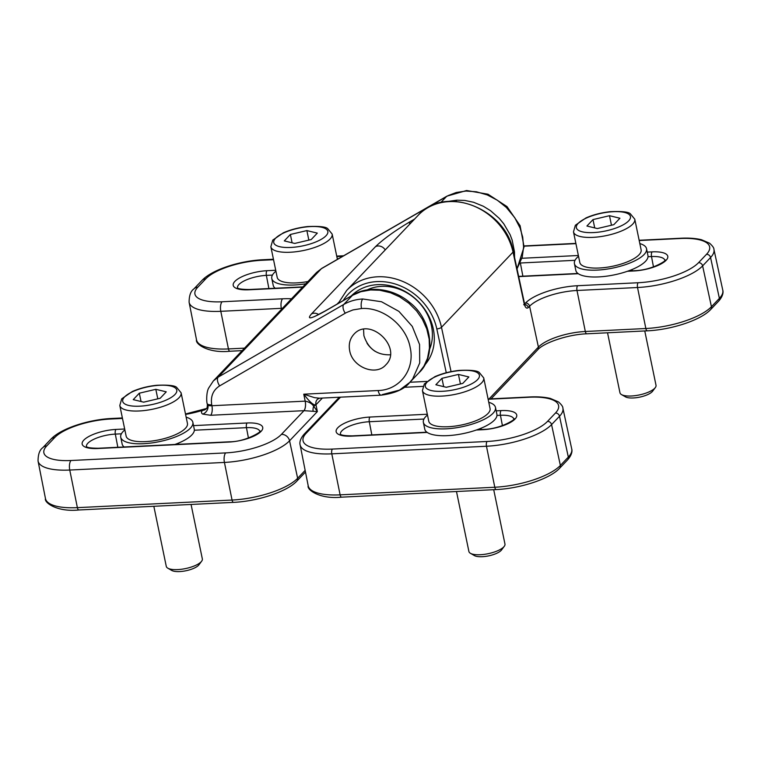 <?xml version="1.0" encoding="UTF-8"?>
<svg xmlns="http://www.w3.org/2000/svg" width="761" height="761" viewBox="0 0 761 761"><rect width="100%" height="100%" fill="white"/><g stroke="black" fill="none" stroke-linecap="round" stroke-linejoin="round"><path stroke-width="1.14" d="M362.759 298.987A7.363 2.987 87.2 0 0 361.504 308.528L352.971 309.927L346.274 312.628L219.653 385.884A7.363 3.71 -120.1 0 1 218.198 377.123L321.37 268.709L316.519 272.514L213.318 380.957L218.198 377.123L343.772 304.448C349.489 301.185 355.815 299.358 362.759 298.987L381.518 301.746L398.897 311.363L412.262 326.374L419.568 344.495L419.711 362.968L412.662 378.978L409.722 382.46L399.496 390.098L382.222 394.617M313.713 406.203L317.366 411.577L303.981 410.674L210.654 415.268A7.363 2.987 87.2 0 0 211.91 405.727L305.209 401.142C308.937 401.846 311.772 403.53 313.713 406.203L315.929 404.804C313.713 405.565 309.66 402.027 303.763 394.188L314.512 397.651L319.382 398.203L317.385 399.325A7.363 6.278 43.6 0 1 317.375 399.335L317.366 399.344A7.363 6.278 43.6 0 0 315.977 404.757L322.35 398.06M448.248 201.418L456.809 200.162L464.828 200.447L473.561 202.264L483.378 206.269L490.56 210.702L499.302 218.407L503.792 223.82L510.07 234.607L512.163 240.096L514.484 251.872L514.569 257.503M349.67 350.583C352.324 367.192 375.82 376.486 385.789 364.88C403.311 348.024 369.865 315.967 353.894 334.298C349.908 338.712 348.5 344.134 349.67 350.583M363.549 329.313L363.891 335.63C368.229 348.833 377.037 355.225 390.336 354.797M517.023 268.871L522.236 257.085L523.597 247.125L522.702 237.08L520.067 227.986L514.731 217.646L506.322 207.43L497.361 200.238L487.316 194.949L476.453 191.791L465.979 191.049L456.258 192.495L448.143 195.606L321.37 268.709A7.363 3.748 60 0 1 321.808 268.357L446.945 196.148A7.363 3.748 60 0 0 446.507 196.5L440.733 202.569M418.864 372.861L423.896 366.222L427.492 358.298L429.442 348.129L429.175 339.13L426.769 328.895L422.365 319.22L416.609 310.954L408.952 303.268L399.554 296.8L390.545 292.757L379.682 290.217L370.559 289.951L360.762 291.739L352.457 295.335L325.042 311.144A7.363 3.748 -120 0 1 325.48 310.802L352.895 294.983C367.915 285.556 392.809 287.943 409.447 302.269C433.114 320.115 436.043 357.385 418.864 372.861L409.732 382.46C404.624 389.061 395.102 393.304 381.175 395.168L319.382 398.203M122.483 418.436L110.478 419.026A43.805 14.421 -11.7 0 0 54.716 437.556L46.763 445.908A43.805 14.421 -11.7 0 0 71.001 460.51L225.675 452.9A43.805 14.421 -11.7 0 0 281.437 434.369A7.363 6.278 43.6 0 1 289.56 440.79L317.366 411.577L315.977 404.757M325.042 311.144C310.964 318.973 306.417 319.924 311.42 313.989L375.411 246.745C383.297 239.144 394.93 230.735 410.322 221.537A7.363 3.71 59.9 0 0 409.57 224.352M210.654 415.268L202.702 414.098C201.17 413.128 201.104 411.882 202.512 410.36L206.631 408.448M313.113 410.988A7.363 4.547 115.5 0 1 313.703 406.222M185.579 414.403A44.576 14.668 168.3 0 0 202.54 410.322A7.363 6.278 -136.4 0 0 206.44 408.619L206.431 408.628C207.03 408.429 207.334 407.04 207.353 404.452A7.363 2.454 -12.4 0 0 207.934 405.175A7.363 6.554 -58.9 0 1 202.702 414.098M429.775 348.833A45.289 38.63 -136.4 0 0 431.516 326.203A45.289 38.63 -136.4 0 0 367.116 289.931M352.2 295.04A50.445 43.025 -136.4 0 0 351.649 295.696M424.676 364.995A50.445 43.025 -136.4 0 0 425.199 364.509M424.476 365.337A50.445 43.025 -136.4 0 0 433.313 329.037A50.445 43.025 -136.4 0 0 398.793 288.4A50.445 43.025 -136.4 0 0 351.316 295.896M493.708 489.684L504.962 544.02A18.407 6.059 168.3 0 1 504.258 546.331A18.407 6.059 168.3 0 1 489.656 553.361A18.407 6.059 168.3 0 1 470.46 553.323A18.407 6.059 168.3 0 1 468.9 551.487L456.486 491.52M483.72 377.913L490.065 408.562A31.296 10.302 168.3 0 1 464.058 424.429A31.296 10.302 168.3 0 1 428.776 421.252L422.422 390.612A31.296 10.302 -11.7 0 0 457.713 393.789A31.296 10.302 -11.7 0 0 483.72 377.913L479.325 372.557C477.556 370.636 470.859 369.913 459.225 370.407C450.379 371.349 442.274 373.432 434.911 376.657L424.324 383.963L422.422 390.612M470.46 553.323L474.388 555.578A14.801 4.87 -11.7 0 0 489.818 555.606A14.801 4.87 -11.7 0 0 501.547 549.946L504.258 546.331M462.802 383.392L446.298 387.282L435.863 384.752L441.941 378.322L458.436 374.431L468.871 376.961L462.802 383.392M460.415 383.953L458.436 374.431M443.663 386.645L441.941 378.322M488.771 402.303A36.823 12.119 168.3 0 1 495.478 407.439A36.823 12.119 168.3 0 1 476.215 422.755A36.823 12.119 168.3 0 1 436.919 428.7A36.823 12.119 168.3 0 1 423.363 422.374A36.823 12.119 168.3 0 1 427.473 415.002M495.478 407.439L496.885 414.25A36.823 12.119 168.3 0 1 477.632 429.556A36.823 12.119 168.3 0 1 438.326 435.511A36.823 12.119 168.3 0 1 424.771 429.185L423.363 422.374M191.068 504.457L202.34 558.907A18.407 6.059 168.3 0 1 201.636 561.209A18.407 6.059 168.3 0 1 187.035 568.239A18.407 6.059 168.3 0 1 167.839 568.201A18.407 6.059 168.3 0 1 166.279 566.374L153.836 506.284M181.099 392.79L187.444 423.439A31.296 10.302 168.3 0 1 161.437 439.306A31.296 10.302 168.3 0 1 126.145 436.129L119.8 405.489A31.296 10.302 -11.7 0 0 155.082 408.667A31.296 10.302 -11.7 0 0 181.099 392.79L176.704 387.435C174.935 385.513 168.238 384.79 156.604 385.285C147.758 386.227 139.653 388.31 132.29 391.535L121.703 398.84L119.8 405.489M167.839 568.201L171.767 570.455A14.801 4.87 -11.7 0 0 187.196 570.484A14.801 4.87 -11.7 0 0 198.925 564.833L201.636 561.209M160.181 398.269L143.677 402.16L133.242 399.63L139.32 393.199L155.815 389.309L166.25 391.839L160.181 398.269M157.793 398.831L155.815 389.309M141.042 401.523L139.32 393.199M186.15 417.19A36.823 12.119 168.3 0 1 192.856 422.317A36.823 12.119 168.3 0 1 173.594 437.632A36.823 12.119 168.3 0 1 134.297 443.587A36.823 12.119 168.3 0 1 120.742 437.252A36.823 12.119 168.3 0 1 124.852 429.879M124.138 446.973A36.823 12.119 168.3 0 1 122.15 444.063L120.742 437.252M192.856 422.317L194.264 429.128A36.823 12.119 168.3 0 1 174.098 444.766M644.767 330.959L656.02 385.294A18.407 6.059 168.3 0 1 655.316 387.596A18.407 6.059 168.3 0 1 640.714 394.636A18.407 6.059 168.3 0 1 621.518 394.598A18.407 6.059 168.3 0 1 619.958 392.762L607.535 332.785M634.779 219.187L641.123 249.827A31.296 10.302 168.3 0 1 615.107 265.703A31.296 10.302 168.3 0 1 579.825 262.526L573.48 231.877A31.296 10.302 -11.7 0 0 608.762 235.054A31.296 10.302 -11.7 0 0 634.779 219.187L630.384 213.831C628.615 211.9 621.908 211.187 610.284 211.682C601.428 212.623 593.323 214.707 585.97 217.922L575.373 225.237L573.48 231.877M621.518 394.598L625.447 396.842A14.801 4.87 -11.7 0 0 640.867 396.871A14.801 4.87 -11.7 0 0 652.605 391.221L655.316 387.596M613.851 224.666L597.356 228.557L586.921 226.017L592.99 219.596L609.494 215.696L619.93 218.236L613.851 224.666M611.463 225.227L609.494 215.696M594.712 227.919L592.99 219.596M639.83 243.577A36.823 12.119 168.3 0 1 646.536 248.714A36.823 12.119 168.3 0 1 627.273 264.019A36.823 12.119 168.3 0 1 587.977 269.974A36.823 12.119 168.3 0 1 574.422 263.648A36.823 12.119 168.3 0 1 578.531 256.276M646.536 248.714L647.944 255.515A36.823 12.119 168.3 0 1 628.681 270.83A36.823 12.119 168.3 0 1 589.385 276.785A36.823 12.119 168.3 0 1 575.83 270.45L574.422 263.648M307.939 281.532A31.296 10.302 168.3 0 1 277.204 277.404L270.859 246.754A31.296 10.302 -11.7 0 0 306.141 249.931A31.296 10.302 -11.7 0 0 332.157 234.065L327.763 228.709C325.993 226.778 319.287 226.065 307.663 226.559C298.807 227.501 290.702 229.584 283.349 232.809L272.752 240.115L270.859 246.754M311.23 239.544L294.735 243.434L284.3 240.904L290.369 234.474L306.873 230.583L317.308 233.113L311.23 239.544M308.842 240.105L306.873 230.583M292.091 242.797L290.369 234.474M305.827 283.758A36.823 12.119 168.3 0 1 285.346 284.852A36.823 12.119 168.3 0 1 271.791 278.526A36.823 12.119 168.3 0 1 275.91 271.154M337.209 258.455A36.823 12.119 168.3 0 1 338.341 258.816M275.187 288.248A36.823 12.119 168.3 0 1 273.209 285.337L271.791 278.526M207.934 405.175A7.363 2.454 -12.4 0 0 211.91 405.727L211.739 404.852A7.363 2.397 169 0 1 207.173 403.539L207.344 404.433M303.924 410.683A7.363 2.987 87.2 0 0 305.18 401.142L303.763 394.188L378.15 390.536C399.829 390.032 415.183 369.427 410.179 347.549C406.288 325.613 382.954 306.902 361.504 308.528M378.15 390.536A7.363 2.987 87.2 0 0 378.16 390.593A7.363 2.987 87.2 0 0 381.175 395.168M456.809 200.162A7.363 2.987 87.2 0 0 456.039 201.408M237.518 287.981L237.413 287.744C238.012 287.325 235.387 289.427 249.38 289.513A3.681 1.493 87.2 0 0 248.857 289.789A25.237 8.304 168.3 0 1 234.883 281.38A25.237 8.304 168.3 0 1 267.016 270.697A3.681 1.493 87.2 0 0 266.369 275.377A21.565 7.096 -11.7 0 0 237.489 287.81M193.541 425.618L247.097 422.983A25.237 8.304 168.3 0 1 261.061 431.392A25.237 8.304 168.3 0 1 228.937 442.065L97.798 448.514A25.237 8.304 168.3 0 1 83.834 440.105A25.237 8.304 168.3 0 1 115.967 429.432L124.671 429.004M97.798 448.514A3.681 1.493 -92.8 0 1 98.321 448.248C84.328 448.162 86.963 446.051 86.364 446.469L86.469 446.717M121.399 433.808L115.32 434.103A21.565 7.096 -11.7 0 0 86.431 446.536M117.831 447.287L115.32 434.103A3.681 1.493 -92.8 0 1 115.967 429.432M225.675 452.9A7.363 2.987 87.2 0 0 224.428 462.431L69.755 470.041L77.384 507.654L232.057 500.053L224.428 462.431A51.168 16.837 168.3 0 0 289.56 440.79L297.646 478.26L305.161 470.365M71.001 460.51A7.363 2.987 87.2 0 0 69.755 470.041A51.168 16.837 168.3 0 1 38.05 461.023L45.47 498.569A51.52 16.961 -11.7 0 0 77.384 507.654A3.681 1.493 87.2 0 0 78.897 509.975L233.57 502.365A3.681 1.493 87.2 0 1 232.057 500.053A51.52 16.961 -11.7 0 0 297.646 478.26A3.681 3.139 43.6 0 1 296.952 480.99L305.484 472.029M242.169 350.64L229.955 351.24A3.681 1.493 -92.8 0 1 228.443 348.928L244.557 348.138M338.512 302.621L337.104 304.096M345.237 313.209A7.363 3.71 -120.1 0 1 343.772 304.448L352.457 295.335A7.363 3.748 -120 0 1 352.895 294.983M410.322 221.537L414.612 219.054M273.541 259.71L261.527 260.3A43.805 14.421 -11.7 0 0 205.774 278.83L197.822 287.182A43.805 14.421 -11.7 0 0 222.06 301.775L282.578 298.797A44.576 14.668 168.3 0 1 291.511 298.797M342.697 256.305L336.819 256.6M267.016 270.697L275.729 270.269M302.602 287.144L248.857 289.789M281.437 434.369L303.981 410.674A7.363 2.958 87.1 0 0 305.209 401.142M281.522 309.289L281.332 308.338L220.804 311.316L228.443 348.928A51.52 16.961 -11.7 0 1 196.519 339.844L189.109 302.288A51.168 16.837 168.3 0 0 220.804 311.316A7.363 2.987 87.2 0 1 222.06 301.775M272.448 275.082L266.369 275.377L268.89 288.552M259.786 431.344A21.565 7.096 -11.7 0 0 246.459 427.663L248.438 438.041M247.097 422.983A3.681 1.493 -92.8 0 0 246.459 427.663L194.34 430.222M282.483 308.291A37.213 12.243 -11.7 0 0 281.332 308.338A7.363 2.987 87.2 0 1 282.578 298.797M219.653 385.884C213.08 390.108 210.436 396.433 211.739 404.852M228.937 442.065A3.681 1.493 -92.8 0 1 229.461 441.799C247.23 441.884 264.305 429.527 259.824 431.259L259.824 431.525M311.42 313.989A7.363 6.278 43.6 0 1 318.64 314.493M375.411 246.745A7.363 6.278 43.6 0 1 385.237 249.922M261.527 260.3A7.363 2.987 -92.8 0 1 262.583 259.748C239.601 260.88 212.043 269.594 201.846 280.562L193.893 288.914C190.716 291.111 189.118 295.572 189.109 302.288M205.774 278.83A7.363 6.278 -136.4 0 0 201.846 280.562M197.822 287.182A7.363 6.278 -136.4 0 0 193.893 288.914M110.478 419.026A7.363 2.987 -92.8 0 1 111.525 418.483C88.542 419.606 60.994 428.329 50.797 439.287L42.844 447.639C39.667 449.846 38.069 454.298 38.05 461.023M54.716 437.556A7.363 6.278 -136.4 0 0 50.797 439.287M46.763 445.908A7.363 6.278 -136.4 0 0 42.844 447.639M315.929 404.804A7.363 6.307 44.3 0 1 317.385 399.325M202.512 410.36A7.363 6.278 -136.4 0 0 206.431 408.628L206.459 408.59M489.038 398.964L538.408 347.083A36.851 12.128 168.3 0 1 585.323 331.492A3.681 1.493 87.2 0 0 586.836 333.803C568.115 334.374 543.573 342.878 537.713 349.813L491.045 398.859M524.643 303.962L525.528 303.03A40.923 13.47 168.3 0 1 577.628 285.717A3.681 1.493 -92.8 0 0 577 290.483L585.323 331.492L645.851 328.514L637.528 287.515L577 290.483A37.241 12.262 -11.7 0 0 529.589 306.236L538.408 347.083A3.681 3.139 43.6 0 1 537.713 349.813M513.78 418.969A21.565 7.096 -11.7 0 0 500.443 415.278A3.681 1.493 -92.8 0 1 501.09 410.598A25.237 8.304 168.3 0 1 515.054 419.016A25.237 8.304 168.3 0 1 482.921 429.689A3.681 1.493 -92.8 0 1 483.444 429.413C502.992 428.881 517.813 417.332 513.818 418.873L513.818 419.149M664.829 260.233A21.565 7.096 -11.7 0 0 651.502 256.552A3.681 1.493 -92.8 0 1 652.139 251.872A25.237 8.304 168.3 0 1 666.113 260.281A25.237 8.304 168.3 0 1 633.98 270.964A3.681 1.493 -92.8 0 1 634.503 270.688C654.051 270.145 668.871 258.597 664.867 260.148L664.867 260.414M577.628 285.717L638.146 282.74A47.448 15.62 -11.7 0 0 698.56 262.669L706.503 254.317A3.681 3.139 43.6 0 1 710.565 257.522A51.13 16.828 168.3 0 0 713.932 249.399L722.779 290.179A51.52 16.961 -11.7 0 1 719.383 298.369A3.681 3.139 43.6 0 1 718.688 301.099L710.745 309.451A3.681 3.139 43.6 0 0 711.43 306.721L719.383 298.369L710.565 257.522L702.622 265.884L711.43 306.721A51.52 16.961 -11.7 0 1 645.851 328.514A3.681 1.493 87.2 0 0 647.354 330.826L586.836 333.803M496.305 489.561A3.681 1.493 -92.8 0 1 494.793 487.24L486.469 446.241L331.796 453.841L340.119 494.85L494.793 487.24A51.52 16.961 -11.7 0 0 560.372 465.447L568.324 457.095L559.516 416.257L551.563 424.609L560.372 465.447A3.681 3.139 -136.4 0 1 559.687 468.186C549.937 478.878 520.334 488.505 496.305 489.561L341.632 497.161A3.681 1.493 -92.8 0 1 340.119 494.85A51.52 16.961 -11.7 0 1 308.195 485.765L300.11 444.833A51.13 16.828 168.3 0 0 331.796 453.841A3.681 1.493 -92.8 0 1 332.424 449.076L487.097 441.475A47.448 15.62 -11.7 0 0 547.501 421.394L555.454 413.042A47.448 15.62 -11.7 0 0 529.199 397.232L488.143 399.249M567.639 459.825A3.681 3.139 -136.4 0 0 568.324 457.095A51.52 16.961 -11.7 0 0 571.72 448.914C571.939 449.418 573.109 453.613 567.639 459.825L559.687 468.186M423.963 419.045L369.304 421.727A21.565 7.096 -11.7 0 0 340.424 434.16M427.216 432.429L351.791 436.139A25.237 8.304 168.3 0 1 337.817 427.73A25.237 8.304 168.3 0 1 369.951 417.047A3.681 1.493 -92.8 0 0 369.304 421.727L371.825 434.902M648.011 256.723L651.502 256.552L653.48 266.93M446.269 372.738L436.804 328.895A54.269 46.288 -136.4 0 0 394.807 283.872A54.269 46.288 -136.4 0 0 343.192 300.585M409.922 382.25L426.864 381.423M422.878 386.379L404.167 387.301M340.519 397.166L306.169 433.266A47.448 15.62 -11.7 0 0 332.424 449.076M482.921 429.689L476.357 430.013M369.951 417.047L427.321 414.231M496.182 410.845L501.09 410.598M575.915 243.634L525.575 246.107A47.448 15.62 -11.7 0 0 524.082 246.193M706.503 254.317A47.448 15.62 -11.7 0 0 680.248 238.507L639.192 240.524M633.98 270.964L627.406 271.287M578.274 273.703L518.698 276.633M522.132 258.264L578.37 255.496M647.24 252.11L652.139 251.872M525.528 303.03A3.681 3.139 -136.4 0 1 529.589 306.236L528.267 307.634A3.681 3.139 -136.4 0 0 524.814 304.448M418.236 215.239C444.51 184.447 506.132 208.4 513.285 251.539A3.681 1.199 -12.2 0 1 513.038 252.119A57.95 49.427 -136.4 0 0 472.714 205.603A57.95 49.427 -136.4 0 0 418.236 215.239L346.683 290.426A57.95 49.427 43.6 0 1 401.161 280.79A57.95 49.427 43.6 0 1 441.485 327.306L513.038 252.119L524.148 303.61C525.195 307.577 526.574 308.918 528.267 307.634M436.804 328.895A3.681 1.199 -12.2 0 0 441.485 327.306L451.054 371.644M575.012 260.31L520.362 263.002L522.874 276.176M496.952 415.449L500.443 415.278L502.422 425.665M698.56 262.669A3.681 3.139 -136.4 0 1 702.622 265.884A51.13 16.828 168.3 0 1 637.528 287.515A3.681 1.493 -92.8 0 1 638.146 282.74M547.501 421.394A3.681 3.139 -136.4 0 1 551.563 424.609A51.13 16.828 168.3 0 1 486.469 446.241A3.681 1.493 -92.8 0 1 487.097 441.475M571.72 448.914L562.883 408.134A51.13 16.828 168.3 0 1 559.516 416.257A3.681 3.139 43.6 0 0 555.454 413.042M680.248 238.507A3.681 1.493 -92.8 0 1 680.772 238.231L639.145 240.276M525.575 246.107A3.681 1.493 -92.8 0 1 526.098 245.832L524.091 245.955M524.148 303.61A3.681 1.199 -12.2 0 0 524.386 303.011L525.204 305.19L523.682 304.695M529.199 397.232A3.681 1.493 -92.8 0 1 529.723 396.957L488.096 399.002M339.33 397.223L304.2 434.131A3.681 3.139 43.6 0 1 306.169 433.266M351.791 436.139A3.681 1.493 -92.8 0 1 352.314 435.863L426.892 432.2M456.457 389.261A27.615 9.094 168.3 0 1 427.121 382.127A27.615 9.094 168.3 0 1 473.532 371.178A27.615 9.094 168.3 0 1 456.457 389.261M153.836 404.139A27.615 9.094 168.3 0 1 124.5 397.004A27.615 9.094 168.3 0 1 170.911 386.055A27.615 9.094 168.3 0 1 153.836 404.139M607.516 230.535A27.615 9.094 168.3 0 1 578.17 223.401A27.615 9.094 168.3 0 1 624.581 212.452A27.615 9.094 168.3 0 1 607.516 230.535M304.895 245.413A27.615 9.094 168.3 0 1 275.549 238.279A27.615 9.094 168.3 0 1 321.96 227.33A27.615 9.094 168.3 0 1 304.895 245.413M229.955 351.24C207.829 353.542 194.978 343.668 196.519 339.844M78.897 509.975C56.771 512.267 43.919 502.393 45.47 498.569M233.57 502.365C257.599 501.318 287.211 491.692 296.952 480.99M98.321 448.248L229.461 441.799M249.38 289.513L302.849 286.887M325.48 310.802L314.55 316.557M316.519 272.514L321.808 268.357M446.945 196.148L466.588 190.516L487.963 194.207L507.016 206.592L520.086 225.665L524.063 246.84L517.033 268.909M343.63 255.763L336.723 256.105M273.437 259.216L262.583 259.748M206.431 408.524L185.494 413.994M122.388 417.951L111.525 418.483M213.327 380.957L208.676 388.043C206.012 392.733 206.669 403.244 207.173 403.539M713.932 249.399C714.037 247.981 712.572 245.908 709.556 243.197L701.499 239.744C695.83 238.336 688.914 237.832 680.772 238.231M575.868 243.387L526.098 245.832M513.285 251.539L524.396 303.03M562.883 408.134C562.978 406.707 561.523 404.643 558.498 401.932L550.45 398.469C544.771 397.071 537.865 396.567 529.723 396.957M304.2 434.131C298.778 440.315 299.939 444.424 300.11 444.833M338.122 303.506L346.683 290.426M647.354 330.826C671.383 329.779 700.995 320.153 710.745 309.451M341.632 497.161C319.506 499.463 306.654 489.589 308.195 485.765M718.688 301.099C724.187 294.849 722.988 290.645 722.779 290.179M518.641 276.386L577.951 273.465M628.225 271.002L634.503 270.688M477.166 429.727L483.444 429.413M352.314 435.863C338.322 435.777 340.947 433.675 340.348 434.093L340.452 434.331M367.03 343.268A29.46 29.46 0 0 0 375.135 351.354M480.99 428.262L481.247 429.527M178.369 443.14L178.607 444.3M632.039 269.527L632.305 270.792M332.157 234.065L337.399 259.368"/></g></svg>
